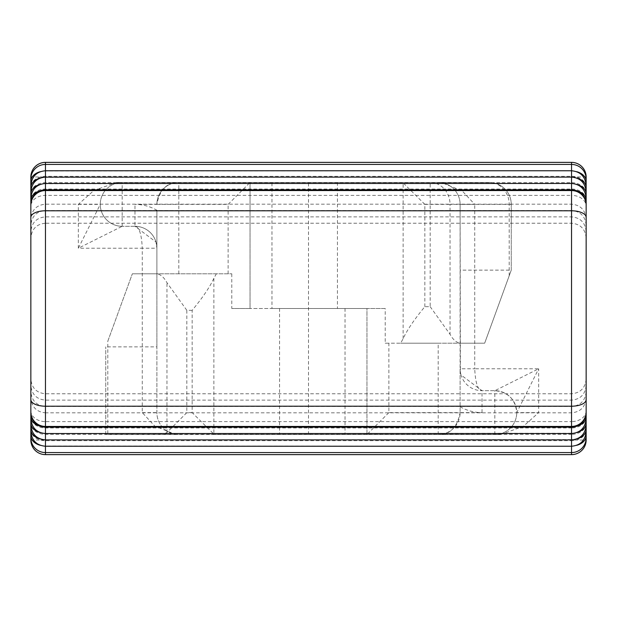 <?xml version="1.0" encoding="UTF-8"?>
<svg xmlns="http://www.w3.org/2000/svg" width="617" height="617" viewBox="0 0 617 617"><rect width="100%" height="100%" fill="white"/><g stroke="black" fill="none" stroke-linecap="round" stroke-linejoin="round"><path stroke-width="0.46" stroke-dasharray="3.08 2.31" d="M30.85 187.229L30.85 218.796L30.85 187.229A14.615 10.898 180 0 1 45.465 176.331L571.535 176.331L571.535 170.762L45.465 171.04L45.465 204.181L45.465 171.04A14.615 10.196 0 0 0 40.36 171.68M30.85 193.584L30.85 225.143L30.85 193.584A14.615 10.898 180 0 1 45.465 182.678L571.535 182.678L571.535 177.11L45.465 177.387L45.465 210.528L45.465 177.387A14.615 10.196 180 0 0 40.36 178.035M30.85 199.931L30.85 231.491L30.85 199.931A14.615 10.898 180 0 1 45.465 189.033L571.535 189.033L571.535 183.465L45.465 183.743L45.465 216.875L45.465 183.743A14.615 10.196 180 0 0 40.36 184.383M30.85 206.279L30.85 237.838L30.85 206.279A14.615 10.898 180 0 1 45.465 195.381L571.535 195.381L571.535 189.828M30.85 399.693L30.85 416.714M586.15 417.069A14.615 10.898 180 0 1 571.535 427.967L571.535 400.124L571.535 427.967L45.465 427.967A14.615 10.898 0 0 1 30.85 417.069L30.85 423.069M586.15 423.416A14.615 10.898 180 0 1 571.535 434.322L571.535 406.472L571.535 434.322L45.465 434.322A14.615 10.898 0 0 1 30.85 423.416L30.85 429.417M576.64 445.32A14.615 10.196 180 0 1 571.535 445.96L571.535 412.819L571.535 440.669L45.465 440.669A14.615 10.898 0 0 1 30.85 429.771L30.85 435.764M586.15 429.771L586.15 398.204C585.201 407.166 580.335 412.033 571.535 412.819L45.465 412.819L45.465 445.96L571.535 446.238L571.535 440.669A14.615 10.898 180 0 0 586.15 429.771M586.15 204.443L586.15 206.279A14.615 10.898 0 0 0 571.535 195.381L571.535 223.231L45.465 223.231L45.465 189.828M156.888 204.381L178.807 204.381L178.807 182.462A21.919 21.919 0 0 0 156.888 204.381A21.919 21.919 0 0 1 178.807 182.462C167.138 182.146 159.826 189.458 156.888 204.381L134.969 204.381A43.838 43.838 0 0 1 156.888 210.258L156.888 273.794L231.791 273.794L216.351 273.794L213.868 278.344C209.888 286.974 202.654 297.633 192.157 310.328L192.157 412.619L214.292 434.538L500.688 434.538L175.76 434.538L154.774 426.077L142.272 412.619L142.272 248.219L78.344 248.219L78.344 204.381L93.684 190.645L116.312 182.462L441.24 182.462L462.226 190.923L474.728 204.381L460.112 204.381A21.919 21.919 0 0 0 438.193 182.462L489.335 182.462A21.919 21.919 0 0 1 511.254 204.381A21.919 21.919 0 0 0 489.335 182.462L116.312 182.462M500.688 434.538L523.316 426.355L538.656 412.619L538.656 368.781L516.737 412.619A21.919 21.919 0 0 0 494.819 390.7C508.13 391.996 515.442 399.307 516.737 412.619L538.656 412.619M438.193 434.538L438.193 343.206L388.872 343.206L388.872 412.619L460.112 412.619C457.174 427.542 449.862 434.854 438.193 434.538A21.919 21.919 0 0 0 460.112 412.619L460.112 368.781A21.919 21.919 0 0 0 482.031 390.7C477.836 390.252 475.398 382.949 474.728 368.781L538.656 368.781L494.819 390.7L482.031 390.7L461.015 374.997L460.405 372.36L460.112 204.381L460.112 343.206L484.661 343.206L511.254 270.138L511.254 204.381L511.254 270.138L460.112 270.138M516.737 412.619A21.919 21.919 0 0 1 494.819 434.538A21.919 21.919 0 0 0 516.737 412.619A21.919 21.919 0 0 1 494.819 434.538A21.919 21.919 0 0 0 516.737 412.619A21.919 21.919 0 0 0 494.819 390.7L482.031 390.7A21.919 21.919 0 0 1 460.112 368.781L474.728 368.781L474.728 204.381M175.76 434.538L105.746 434.538L105.746 346.862L105.746 434.538L107.798 434.538L107.798 341.216L132.339 273.794L107.798 341.216M214.292 434.538L107.798 434.538M156.888 210.258L156.888 412.619A21.919 21.919 0 0 0 178.807 434.538A21.919 21.919 0 0 1 156.888 412.619L156.888 346.862L105.746 346.862M216.351 273.794L132.339 273.794L156.888 273.794L156.888 346.862M134.969 226.3L122.181 226.3A21.919 21.919 0 0 1 100.263 204.381A21.919 21.919 0 0 1 122.181 182.462A21.919 21.919 0 0 0 100.263 204.381A21.919 21.919 0 0 0 122.181 226.3L78.344 248.219L100.263 204.381A21.919 21.919 0 0 0 122.181 226.3L134.969 226.3C139.164 226.748 141.601 234.051 142.272 248.219L156.888 248.219A21.919 21.919 0 0 0 134.969 226.3L155.985 242.003L156.888 248.219A21.919 21.919 0 0 0 134.969 226.3L134.969 204.381M441.24 182.462L438.193 182.462A21.919 21.919 0 0 1 460.112 204.381A21.919 21.919 0 0 0 438.193 182.462M178.807 273.794L178.807 204.381L228.128 204.381L250.047 182.462L250.047 308.5L231.791 308.5L250.047 308.5L250.047 182.462M231.791 273.794L231.791 308.5M271.966 308.5L366.953 308.5L250.047 308.5L271.966 308.5L271.966 182.462M424.843 306.672L424.843 204.381L450.04 204.381A21.919 19.867 -90 0 0 430.172 182.462L430.172 306.672L424.843 306.672C414.346 319.367 407.112 330.026 403.132 338.656L400.649 343.206L385.209 343.206L385.209 308.5L366.953 308.5L366.953 434.538L388.872 412.619M424.843 204.381L402.708 182.462M430.172 306.672L450.04 334.321C453.325 340.191 457.035 343.152 461.177 343.206L400.649 343.206M461.177 343.206L484.661 343.206L511.254 270.138M438.193 343.206L460.112 343.206L460.112 412.619L482.031 412.619L482.031 390.7M385.209 343.206L388.872 343.206M366.953 434.538L366.953 308.5L385.209 308.5M192.157 412.619L186.828 412.619L166.96 432.486L162.641 434.538M192.157 310.328L186.828 310.328L166.96 282.679C163.675 276.794 159.957 273.832 155.823 273.794M40.36 445.32A14.615 10.196 0 0 0 45.465 445.96L45.465 412.819C36.665 412.033 31.799 407.166 30.85 398.204M576.64 438.965A14.615 10.196 180 0 1 571.535 439.613L45.465 439.89L45.465 406.472L45.465 439.613A14.615 10.196 0 0 1 40.36 438.965M576.64 432.617A14.615 10.196 180 0 1 571.535 433.257L45.465 433.535L45.465 400.124L45.465 433.257A14.615 10.196 0 0 1 40.36 432.617M571.535 427.188L45.465 427.188M576.64 426.27A14.615 10.196 180 0 1 571.535 426.91L571.535 393.769L571.535 421.619L45.465 421.619L45.465 393.769L45.465 426.91A14.615 10.196 0 0 1 40.36 426.27M30.85 410.721A14.615 10.898 0 0 0 45.465 421.619L45.465 427.172M586.15 410.721A14.615 10.898 180 0 1 571.535 421.619L571.535 427.172M586.15 237.838C585.201 228.884 580.335 224.01 571.535 223.231L571.535 190.09L45.465 190.09L45.465 223.231C36.665 224.01 31.799 228.884 30.85 237.838M40.36 190.73A14.615 10.196 180 0 1 45.465 190.09L45.465 189.812M576.64 190.73A14.615 10.196 0 0 0 571.535 190.09L571.535 189.812M576.64 184.383A14.615 10.196 0 0 0 571.535 183.743L571.535 189.033A14.615 10.898 0 0 1 586.15 199.931M576.64 178.035A14.615 10.196 0 0 0 571.535 177.387L571.535 182.678A14.615 10.898 0 0 1 586.15 193.584M576.64 171.68A14.615 10.196 0 0 0 571.535 171.04L571.535 176.331A14.615 10.898 0 0 1 586.15 187.229M45.465 162.379L45.465 176.979L30.85 176.979M586.15 176.979L45.465 176.979L45.465 454.621M30.85 440.021L571.535 440.021L571.535 454.621M571.535 162.379L571.535 440.021L586.15 440.021M142.272 412.619L156.888 412.619M78.344 204.381L100.263 204.381A21.919 21.919 0 0 1 122.181 182.462L122.181 226.3M228.128 273.794L228.128 204.381M308.5 434.538L308.5 182.462M337.445 182.462L337.445 308.5M403.132 338.656L403.132 182.678M511.254 204.381L450.04 204.381L450.04 334.321M509.202 275.784L509.202 204.381A21.919 19.867 90 0 0 489.335 182.462M494.819 434.538L494.819 390.7M213.868 278.344L213.868 434.322M345.034 308.5L345.034 434.538M279.555 308.5L279.555 434.538M166.96 432.486L166.96 282.679M186.828 310.328L186.828 412.619M460.112 406.742A43.838 43.838 0 0 0 482.031 412.619M586.15 391.857C585.201 400.819 580.335 405.685 571.535 406.472L45.465 406.472C36.665 405.685 31.799 400.819 30.85 391.857M586.15 385.509C585.201 394.464 580.335 399.338 571.535 400.124L45.465 400.124C36.665 399.338 31.799 394.464 30.85 385.509M586.15 379.162C585.201 388.116 580.335 392.99 571.535 393.769L45.465 393.769C36.665 392.99 31.799 388.116 30.85 379.162M586.15 231.491C585.201 222.536 580.335 217.662 571.535 216.875L45.465 216.875C36.665 217.662 31.799 222.536 30.85 231.491M586.15 225.143C585.201 216.181 580.335 211.315 571.535 210.528L45.465 210.528C36.665 211.315 31.799 216.181 30.85 225.143M586.15 218.796C585.201 209.834 580.335 204.967 571.535 204.181L45.465 204.181C36.665 204.967 31.799 209.834 30.85 218.796M461.015 374.997L460.776 374.149M460.336 371.897L460.282 371.488M460.128 369.544L460.112 369.113M155.985 242.003L156.224 242.851M156.664 245.111L156.718 245.512"/><path stroke-width="0.93" d="M576.64 171.68A14.615 10.196 0 0 1 586.15 181.236L586.15 176.979A14.615 14.607 180 0 0 571.535 162.379L45.465 162.379A14.615 14.607 180 0 0 30.85 176.979L30.85 412.572A14.615 14.607 0 0 0 45.465 427.172L45.465 190.568A14.615 14.607 180 0 0 30.85 205.168M45.465 454.621L45.465 452.569A14.615 14.607 180 0 1 30.85 437.97L30.85 440.021A14.615 14.615 0 0 0 45.465 454.629L571.535 454.629A14.615 14.607 0 0 0 586.15 440.021L586.15 176.979A14.615 14.615 0 0 0 571.535 162.371L45.465 162.371A14.615 14.615 0 0 0 30.85 176.979L30.85 440.021A14.615 14.607 0 0 0 45.465 454.621L571.535 454.621L571.535 406.21L45.465 406.21A14.615 6.517 180 0 1 30.85 399.693L30.85 412.572C31.799 421.534 36.665 426.401 45.465 427.188L45.465 433.535C36.665 432.756 31.799 427.882 30.85 418.928L30.85 416.714A14.615 10.196 0 0 0 40.36 426.27M30.85 417.069L30.85 418.928M30.85 423.416L30.85 423.069A14.615 10.196 0 0 0 40.36 432.617M30.85 429.771L30.85 429.417A14.615 10.196 0 0 0 40.36 438.965M30.85 437.97L30.85 435.764A14.615 10.196 0 0 0 40.36 445.32M571.535 454.629A14.615 14.615 0 0 0 586.15 440.021L586.15 435.764A14.615 10.196 180 0 1 576.64 445.32M586.15 398.204L586.15 435.764M586.15 429.771L586.15 429.417A14.615 10.196 180 0 1 576.64 438.965M586.15 437.97A14.615 14.607 0 0 1 571.535 452.569L45.465 452.569L45.465 439.89L571.535 439.89C580.335 439.103 585.201 434.229 586.15 425.275L586.15 429.417M586.15 425.275L586.15 423.069A14.615 10.196 180 0 1 576.64 432.617M30.85 425.275C31.799 434.229 36.665 439.103 45.465 439.89L45.465 433.535L571.535 433.535C580.335 432.756 585.201 427.882 586.15 418.928L586.15 423.069M586.15 418.928L586.15 416.714A14.615 10.196 180 0 1 576.64 426.27M30.85 411.832A14.615 14.607 180 0 0 45.465 426.432L571.535 426.432A14.615 14.607 0 0 0 586.15 411.832L586.15 412.572A14.615 14.607 180 0 1 571.535 427.172L571.535 427.188C580.335 426.401 585.201 421.534 586.15 412.572L586.15 416.714M586.15 411.832L586.15 205.168A14.615 14.607 180 0 0 571.535 190.568L45.465 190.568L45.465 189.828A14.615 14.607 180 0 0 30.85 204.428C31.799 195.466 36.665 190.599 45.465 189.812L45.465 164.43A14.615 14.607 180 0 0 30.85 179.03M586.15 179.03A14.615 14.607 180 0 0 571.535 164.43L571.535 189.812C580.335 190.599 585.201 195.466 586.15 204.428L586.15 205.168M586.15 399.693A14.615 6.517 180 0 1 571.535 406.21L571.535 189.828A14.615 14.607 180 0 1 586.15 204.428L586.15 204.443M576.64 190.73A14.615 10.196 0 0 1 586.15 200.286L586.15 206.279M586.15 200.286L586.15 181.236M571.535 427.172L45.465 427.172M586.15 217.307A14.615 6.517 180 0 0 571.535 210.79L45.465 210.79A14.615 6.517 180 0 0 30.85 217.307M571.535 189.828L45.465 189.828M30.85 181.236A14.615 10.196 0 0 1 40.36 171.68M40.36 178.035A14.615 10.196 180 0 0 30.85 187.583M40.36 184.383A14.615 10.196 180 0 0 30.85 193.931M40.36 190.73A14.615 10.196 180 0 0 30.85 200.286M576.64 184.383A14.615 10.196 0 0 1 586.15 193.931M576.64 178.035A14.615 10.196 0 0 1 586.15 187.583M571.535 162.379L571.535 164.43L45.465 164.43L45.465 162.379M586.15 431.622C585.201 440.584 580.335 445.451 571.535 446.238L45.465 446.238C36.665 445.451 31.799 440.584 30.85 431.622M571.535 427.188L45.465 427.188M571.535 189.812L45.465 189.812M586.15 198.072C585.201 189.118 580.335 184.244 571.535 183.465L45.465 183.465C36.665 184.244 31.799 189.118 30.85 198.072M586.15 191.725C585.201 182.771 580.335 177.897 571.535 177.11L45.465 177.11C36.665 177.897 31.799 182.771 30.85 191.725M586.15 185.378C585.201 176.416 580.335 171.549 571.535 170.762L45.465 170.762C36.665 171.549 31.799 176.416 30.85 185.378"/></g></svg>
